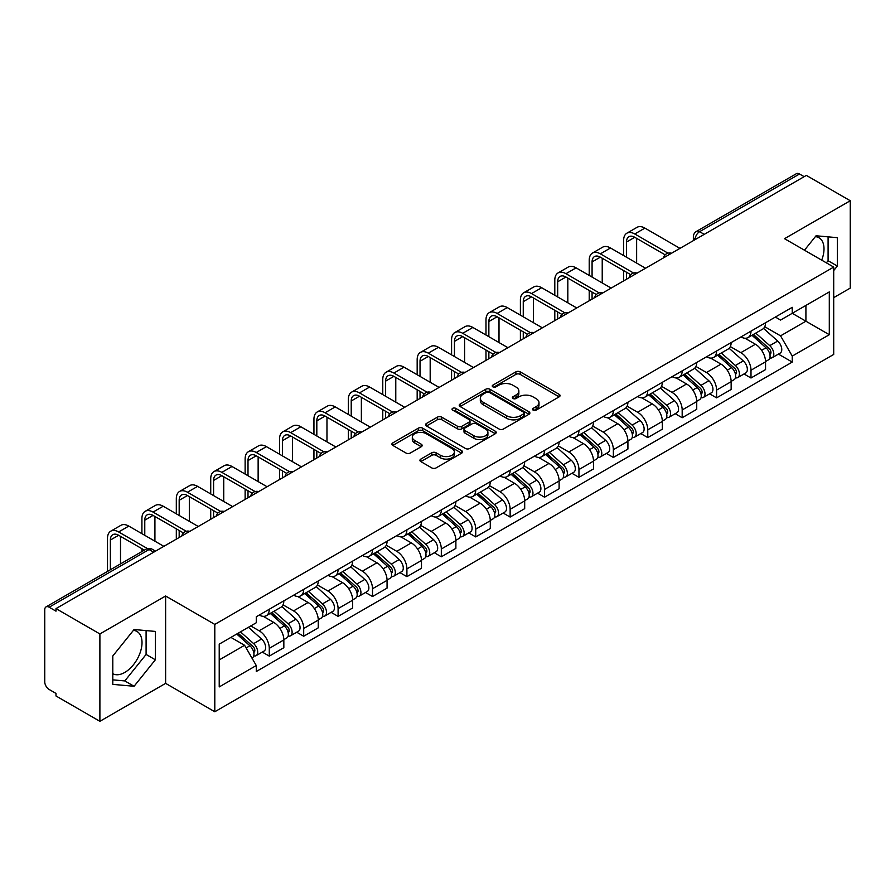 <?xml version="1.0" encoding="UTF-8"?>
<svg xmlns="http://www.w3.org/2000/svg" width="895" height="895" viewBox="0 0 895 895"><rect width="100%" height="100%" fill="white"/><g stroke="black" fill="none" stroke-linecap="round" stroke-linejoin="round"><path stroke-width="1.34" d="M533.14 410.123A2.148 1.242 0 0 0 536.172 410.123L559.174 396.843A3.065 1.768 0 0 0 560.069 395.59A3.065 1.768 0 0 0 559.174 394.348L520.208 371.85A3.065 1.768 0 0 0 515.878 371.85L492.876 385.13A2.148 1.242 0 0 0 492.25 386.002A2.148 1.242 0 0 0 492.876 386.875A2.148 1.242 0 0 0 495.908 386.875L498.884 385.152A9.8 5.661 0 0 1 512.734 385.152L515.979 387.032A9.8 5.661 0 0 1 518.854 391.037A9.8 5.661 0 0 1 515.979 395.031L513.003 396.753A2.148 1.242 0 0 0 512.376 397.626A2.148 1.242 0 0 0 513.003 398.499A2.148 1.242 0 0 0 516.035 398.499L519.01 396.787A9.8 5.661 0 0 1 532.872 396.787L536.116 398.655A9.8 5.661 0 0 1 538.991 402.661A9.8 5.661 0 0 1 536.116 406.654L533.14 408.377A2.148 1.242 0 0 0 532.514 409.25A2.148 1.242 0 0 0 533.14 410.123L533.14 408.377M815.367 236.638A24.333 14.051 -60 0 1 818.959 237.734A24.333 14.051 -60 0 1 821.699 260.143M133.389 630.371A24.333 14.051 -60 0 1 136.98 631.478A24.333 14.051 -60 0 1 140.705 650.967A24.333 14.051 -60 0 1 124.819 672.413A24.333 14.051 -60 0 1 112.792 673.7M420.829 459.09A3.065 1.768 0 0 0 419.934 460.343A3.065 1.768 0 0 0 420.829 461.596L431.77 467.906A3.065 1.768 0 0 0 436.1 467.906L461.641 453.15A3.065 1.768 0 0 0 462.536 451.908A3.065 1.768 0 0 0 461.641 450.655L422.675 428.157A3.065 1.768 0 0 0 418.345 428.157L392.793 442.902A3.065 1.768 0 0 0 391.898 444.155A3.065 1.768 0 0 0 392.793 445.408L406.006 453.027A3.065 1.768 0 0 0 410.335 453.027L421.265 446.717A3.065 1.768 0 0 0 422.16 445.464A3.065 1.768 0 0 0 421.265 444.222L414.721 440.441A8.189 4.732 0 0 1 412.315 437.096A8.189 4.732 0 0 1 417.372 432.721A8.189 4.732 0 0 1 426.3 433.751L451.953 448.563A8.189 4.732 0 0 1 454.358 451.908A8.189 4.732 0 0 1 449.301 456.271A8.189 4.732 0 0 1 440.374 455.253L436.1 452.781A3.065 1.768 0 0 0 431.77 452.781L420.829 459.09L420.829 461.596M214.8 624.408L165.62 596.003L99.893 633.951L55.993 608.611L806.361 175.398L850.25 200.737L784.523 238.685L833.704 267.079L214.8 624.408L214.8 711.76L833.704 354.442L833.704 267.079M499.097 429.029A3.065 1.768 0 0 0 503.426 429.029L528.979 414.284A3.065 1.768 0 0 0 529.874 413.031A3.065 1.768 0 0 0 528.979 411.778L490.001 389.28A3.065 1.768 0 0 0 485.672 389.28L460.131 404.037A3.065 1.768 0 0 0 459.224 405.278A3.065 1.768 0 0 0 460.131 406.531L499.097 429.029M453.519 410.592A2.148 1.242 0 0 1 455.689 410.894L455.689 408.344L495.304 431.222A3.065 1.768 0 0 1 496.199 432.464A3.065 1.768 0 0 1 495.304 433.717L469.763 448.462A3.065 1.768 0 0 1 465.434 448.462L426.456 425.964L426.456 423.469A3.065 1.768 0 0 0 425.561 424.722A3.065 1.768 0 0 0 426.456 425.964M426.456 423.469L437.398 417.159A3.065 1.768 0 0 1 441.727 417.159L457.524 426.277A3.065 1.768 0 0 0 461.854 426.277L469.114 422.093A3.065 1.768 0 0 0 470.009 420.84A3.065 1.768 0 0 0 469.114 419.598L452.657 410.089A2.148 1.242 0 0 1 452.031 409.216A2.148 1.242 0 0 1 453.351 408.075A2.148 1.242 0 0 1 455.689 408.344M99.893 633.951L99.893 721.314L55.993 695.974L55.993 693.424L49.158 689.474A6.243 3.602 -120 0 1 44.75 681.833L44.75 609.763A6.243 3.602 -120 0 1 46.037 606.899L145.952 549.217A6.243 3.602 60 0 1 149.073 549.53L49.158 607.213A6.243 3.602 -120 0 0 46.037 606.899M833.704 297.643L850.25 288.1L850.25 200.737M99.893 721.314L165.62 683.366L214.8 711.76M55.993 608.611L55.993 611.162L49.158 607.213M704.242 234.356L699.61 231.682A6.243 3.602 60 0 0 696.489 231.369L796.405 173.686A6.243 3.602 60 0 1 799.515 173.999L699.61 231.682A6.243 3.602 120 0 0 695.191 239.323L695.191 239.58M804.157 176.673L799.515 173.999M750.994 331.139A14.354 8.279 60 0 1 748.03 337.583L762.585 329.17A14.354 8.279 -120 0 0 765.549 322.737M730.331 346.589L740.847 352.652A14.354 8.279 60 0 1 750.994 370.228L765.549 361.826A14.354 8.279 -120 0 0 755.402 344.251L744.987 338.243M765.549 361.826L765.549 369.59L750.994 378.003L744.013 373.965M748.03 337.583A14.354 8.279 60 0 1 740.959 336.934M750.994 370.228L750.994 378.003M716.593 351.008A14.354 8.279 60 0 1 713.617 357.441L728.172 349.039A14.354 8.279 -120 0 0 731.148 342.595M709.612 393.834L716.593 397.861L731.148 389.459L731.148 381.695A14.354 8.279 -120 0 0 721.001 364.12L710.585 358.101M713.617 357.441A14.354 8.279 60 0 1 706.558 356.792M695.93 366.458L706.446 372.521A14.354 8.279 60 0 1 716.593 390.097L716.593 397.861M682.18 370.866A14.354 8.279 60 0 1 679.204 377.31L693.77 368.908A14.354 8.279 -120 0 0 696.735 362.464M675.199 413.703L682.18 417.73L696.735 409.328L696.735 401.553A14.354 8.279 -120 0 0 686.588 383.989L676.172 377.97M679.204 377.31A14.354 8.279 60 0 1 672.145 376.661M661.517 386.316L672.033 392.39A14.354 8.279 60 0 1 682.18 409.966L682.18 417.73M647.767 390.735A14.354 8.279 60 0 1 644.803 397.179L659.358 388.766A14.354 8.279 -120 0 0 662.334 382.333M640.798 433.56L647.767 437.599L662.334 429.186L662.334 421.422A14.354 8.279 -120 0 0 652.187 403.846L641.76 397.839M644.803 397.179A14.354 8.279 60 0 1 637.732 396.53M627.115 406.185L637.632 412.248A14.354 8.279 60 0 1 647.767 429.824L647.767 437.599M613.366 410.604A14.354 8.279 60 0 1 610.39 417.036L624.945 408.635A14.354 8.279 -120 0 0 627.921 402.191M606.385 453.429L613.366 457.457L627.921 449.055L627.921 441.291A14.354 8.279 -120 0 0 617.774 423.715L607.358 417.696M610.39 417.036A14.354 8.279 60 0 1 603.331 416.388M592.703 426.054L603.219 432.117A14.354 8.279 60 0 1 613.366 449.693L613.366 457.457M578.953 430.461A14.354 8.279 60 0 1 575.988 436.905L590.543 428.504A14.354 8.279 -120 0 0 593.508 422.06M571.972 473.298L578.953 477.326L593.508 468.924L593.508 461.149A14.354 8.279 -120 0 0 583.372 443.584L572.945 437.565M575.988 436.905A14.354 8.279 60 0 1 568.918 436.257M558.301 445.911L568.806 451.986A14.354 8.279 60 0 1 578.953 469.562L578.953 477.326M544.552 450.33A14.354 8.279 60 0 1 541.576 456.774L556.131 448.361A14.354 8.279 -120 0 0 559.106 441.929M537.571 493.156L544.552 497.195L559.106 488.782L559.106 481.018A14.354 8.279 -120 0 0 548.959 463.442L538.544 457.434M541.576 456.774A14.354 8.279 60 0 1 534.516 456.126M523.888 465.78L534.404 471.844A14.354 8.279 60 0 1 544.552 489.42L544.552 497.195M510.139 470.199A14.354 8.279 60 0 1 507.163 476.632L521.729 468.23A14.354 8.279 -120 0 0 524.694 461.786M503.158 513.025L510.139 517.053L524.694 508.651L524.694 500.887A14.354 8.279 -120 0 0 514.547 483.311L504.131 477.292M507.163 476.632A14.354 8.279 60 0 1 500.104 475.983M489.475 485.649L499.992 491.713A14.354 8.279 60 0 1 510.139 509.289L510.139 517.053M475.726 490.057A14.354 8.279 60 0 1 472.761 496.501L487.316 488.099A14.354 8.279 -120 0 0 490.292 481.655M468.756 532.894L475.737 536.922L490.292 528.52L490.292 520.745A14.354 8.279 -120 0 0 480.145 503.18L469.718 497.161M472.761 496.501A14.354 8.279 60 0 1 465.702 495.852M455.074 505.507L465.59 511.582A14.354 8.279 60 0 1 475.737 529.158L475.737 536.922M441.325 509.926A14.354 8.279 60 0 1 438.349 516.37L452.915 507.957A14.354 8.279 -120 0 0 455.879 501.524M434.343 552.752L441.325 556.791L455.879 548.378L455.879 540.614A14.354 8.279 -120 0 0 445.732 523.038L435.317 517.03M438.349 516.37A14.354 8.279 60 0 1 431.289 515.721M420.661 525.376L431.177 531.44A14.354 8.279 60 0 1 441.325 549.015L441.325 556.791M406.912 529.795A14.354 8.279 60 0 1 403.947 536.228L418.502 527.826A14.354 8.279 -120 0 0 421.478 521.382M399.942 572.621L406.912 576.649L421.478 568.247L421.478 560.483A14.354 8.279 -120 0 0 411.331 542.907L400.904 536.888M403.947 536.228A14.354 8.279 60 0 1 396.877 535.579M386.26 545.245L396.765 551.309A14.354 8.279 60 0 1 406.912 568.884L406.912 576.649M372.51 549.653A14.354 8.279 60 0 1 369.534 556.097L384.089 547.695A14.354 8.279 -120 0 0 387.065 541.251M365.529 592.49L372.51 596.518L387.065 588.116L387.065 580.34A14.354 8.279 -120 0 0 376.918 562.776L366.502 556.757M369.534 556.097A14.354 8.279 60 0 1 362.475 555.448M351.847 565.103L362.363 571.178A14.354 8.279 60 0 1 372.51 588.753L372.51 596.518M338.097 569.522A14.354 8.279 60 0 1 335.133 575.966L349.688 567.553A14.354 8.279 -120 0 0 352.652 561.12M331.116 612.348L338.097 616.386L352.652 607.974L352.652 600.209A14.354 8.279 -120 0 0 342.517 582.634L332.09 576.626M335.133 575.966A14.354 8.279 60 0 1 328.062 575.317M317.445 584.972L327.95 591.036A14.354 8.279 60 0 1 338.097 608.611L338.097 616.386M303.696 589.391A14.354 8.279 60 0 1 300.72 595.824L315.275 587.422A14.354 8.279 -120 0 0 318.251 580.978M296.715 632.217L303.696 636.244L318.251 627.842L318.251 620.078A14.354 8.279 -120 0 0 308.104 602.503L297.688 596.484M300.72 595.824A14.354 8.279 60 0 1 293.661 595.175M283.033 604.841L293.549 610.905A14.354 8.279 60 0 1 303.696 628.48L303.696 636.244M269.283 609.249A14.354 8.279 60 0 1 266.307 615.693L280.873 607.291A14.354 8.279 -120 0 0 283.838 600.847M262.302 652.086L269.283 656.113L283.838 647.712L283.838 639.936A14.354 8.279 -120 0 0 273.691 622.372L263.275 616.353M266.307 615.693A14.354 8.279 60 0 1 259.248 615.044M250.757 625.929L259.136 630.774A14.354 8.279 60 0 1 269.283 648.349L269.283 656.113M775.372 317.065L780.552 320.063L829.296 291.915L805.914 305.419L805.914 321.204L780.552 335.849L764.744 326.72M219.219 659.928L244.581 645.284L256.272 665.533L219.219 686.935L219.219 644.143L256.272 622.752L256.272 616.767L792.243 307.321L792.243 313.306L829.296 334.708L792.243 356.098L780.552 335.849M829.296 291.915L829.296 334.708M256.272 665.533L256.272 671.518L792.243 362.083L792.243 356.098M833.704 270.581L837.351 266.061L837.351 237.678L816.061 235.777L804.471 250.197M165.62 596.003L165.62 683.366M112.792 684.373L134.082 686.275L155.361 659.794L155.361 631.422L134.082 629.521L112.792 655.99L112.792 684.373M244.581 645.284L230.91 637.397M778.426 354.107L792.243 362.083M826.365 262.85L828.088 260.713L828.088 236.851M828.088 260.713L837.351 266.061M112.792 679.853L124.819 680.927L146.098 654.446L146.098 630.595M124.819 680.927L134.082 686.275M146.098 654.446L155.361 659.794M534.002 410.425L536.116 409.205A9.8 5.661 0 0 0 538.991 405.2L538.991 402.661M518.854 391.037L518.854 393.576A9.8 5.661 0 0 1 515.979 397.581L513.864 398.801M559.129 396.865L520.208 374.39A3.065 1.768 0 0 0 515.878 374.39L493.727 387.177M528.934 414.307L490.001 391.831A3.065 1.768 0 0 0 485.672 391.831L460.164 406.554L460.131 404.037M523.564 413.904A2.148 1.242 0 0 0 524.19 413.031A2.148 1.242 0 0 0 523.564 412.159L489.352 392.402A2.148 1.242 0 0 0 486.321 392.402L483.188 394.225A9.8 5.661 0 0 0 480.313 398.219A9.8 5.661 0 0 0 483.188 402.224L506.57 415.716A9.8 5.661 0 0 0 520.42 415.716L523.564 413.904L523.564 416.455A2.148 1.242 0 0 0 524.19 415.582L524.19 413.031M480.313 398.219L480.313 400.77A9.8 5.661 0 0 0 483.188 404.764L483.188 402.224M523.564 416.455L520.42 418.267A9.8 5.661 0 0 1 506.57 418.267L483.188 404.764M426.501 425.986L437.398 419.699L437.398 417.159M470.009 420.84L470.009 423.391A3.065 1.768 0 0 1 469.114 424.644L461.854 428.828A3.065 1.768 0 0 1 457.524 428.828L441.727 419.699A3.065 1.768 0 0 0 437.398 419.699M455.689 410.894L495.271 433.739M473.925 435.753A8.189 4.732 0 0 0 482.852 436.771A8.189 4.732 0 0 0 487.909 432.408A8.189 4.732 0 0 0 485.515 429.063L476.476 423.838A3.065 1.768 0 0 0 472.146 423.838L464.885 428.034A3.065 1.768 0 0 0 463.99 429.276A3.065 1.768 0 0 0 464.885 430.529L473.925 435.753L473.925 438.293A8.189 4.732 0 0 0 482.852 439.322A8.189 4.732 0 0 0 487.909 434.948L487.909 432.408M463.99 429.276L463.99 431.826A3.065 1.768 0 0 0 464.885 433.079L464.885 430.529M473.925 438.293L464.885 433.079M454.358 451.908L454.358 454.447A8.189 4.732 0 0 1 449.301 458.822A8.189 4.732 0 0 1 440.374 457.792L436.1 455.331A3.065 1.768 0 0 0 431.77 455.331L420.874 461.619M412.315 437.096L412.315 439.635A8.189 4.732 0 0 0 414.721 442.98L414.721 440.441M421.221 446.739L414.721 442.98M461.596 453.183L422.675 430.708A3.065 1.768 0 0 0 418.345 430.708L392.838 445.43M751.99 335.289L766.008 347.797A7.798 4.497 60 0 1 768.458 359.857L765.549 361.535M752.359 335.614L758.96 339.429M753.411 334.473L769.006 348.39A3.748 2.159 60 0 1 770.181 354.185A3.748 2.159 60 0 1 769.845 354.319M755.738 333.119L769.756 345.638A7.798 4.497 60 0 1 772.206 357.687A7.798 4.497 60 0 1 769.857 357.944M763.558 328.431L777.699 341.051A7.798 4.497 60 0 1 780.149 353.111L772.206 357.687M626.489 257.212L626.489 242.064A11.702 6.757 60 0 1 628.905 236.705A11.702 6.757 60 0 1 634.756 237.287L665.142 254.829M679.976 248.362L644.903 228.113A15.752 9.095 -120 0 0 637.027 227.341L626.88 233.192A15.752 9.095 -120 0 0 623.625 240.408L623.625 255.556M667.994 253.162L634.756 233.975A15.752 9.095 -120 0 0 626.88 233.192M623.625 270.581L623.625 280.896M626.489 279.24L626.489 272.237M636.636 263.074L636.636 238.372M717.589 355.158L731.607 367.666A7.798 4.497 60 0 1 734.057 379.726L731.148 381.404M717.958 355.483L724.558 359.298M718.998 354.342L734.594 368.259A3.748 2.159 60 0 1 735.779 374.043A3.748 2.159 60 0 1 735.433 374.177M721.336 352.988L735.354 365.496A7.798 4.497 60 0 1 737.804 377.556A7.798 4.497 60 0 1 735.444 377.813M729.145 348.289L743.297 360.92A7.798 4.497 60 0 1 745.736 372.969L737.804 377.556M683.176 375.016L697.194 387.524A7.798 4.497 60 0 1 699.644 399.584L696.735 401.262M683.545 375.352L690.146 379.156M684.585 374.2L700.192 388.128A3.748 2.159 60 0 1 701.367 393.912A3.748 2.159 60 0 1 701.02 394.046M686.924 372.857L700.942 385.365A7.798 4.497 60 0 1 703.392 397.425A7.798 4.497 60 0 1 701.042 397.671M694.744 368.158L708.885 380.778A7.798 4.497 60 0 1 711.335 392.838L703.392 397.425M592.076 277.081L592.076 261.922A11.702 6.757 60 0 1 594.504 256.574A11.702 6.757 60 0 1 600.355 257.156L630.74 274.698M645.563 268.231L610.502 247.982A15.752 9.095 -120 0 0 602.626 247.199L592.479 253.061A15.752 9.095 -120 0 0 589.212 260.266L589.212 275.425M633.582 273.031L600.355 253.844A15.752 9.095 -120 0 0 592.479 253.061M589.212 290.45L589.212 300.765M592.076 299.109L592.076 292.106M602.223 282.943L602.223 258.23M557.674 296.95L557.674 281.791A11.702 6.757 60 0 1 560.091 276.432A11.702 6.757 60 0 1 565.942 277.014L596.327 294.556M611.162 288.1L576.089 267.851A15.752 9.095 -120 0 0 568.213 267.068L558.066 272.93A15.752 9.095 -120 0 0 554.799 280.135L554.799 295.294M599.18 292.889L565.942 273.702A15.752 9.095 -120 0 0 558.066 272.93M554.799 310.319L554.799 320.634M557.674 318.978L557.674 311.975M567.822 302.801L567.822 278.099M648.763 394.885L662.792 407.393A7.798 4.497 60 0 1 665.231 419.453L662.322 421.131M649.143 395.21L655.733 399.025M650.184 394.068L665.779 407.986A3.748 2.159 60 0 1 666.954 413.781A3.748 2.159 60 0 1 666.618 413.915M652.522 392.715L666.54 405.234A7.798 4.497 60 0 1 668.99 417.283A7.798 4.497 60 0 1 666.63 417.54M660.331 388.027L674.483 400.647A7.798 4.497 60 0 1 676.922 412.707L668.99 417.283M614.362 414.754L628.379 427.262A7.798 4.497 60 0 1 630.83 439.322L627.921 441M614.731 415.079L621.331 418.894M615.771 413.937L631.378 427.855A3.748 2.159 60 0 1 632.552 433.639A3.748 2.159 60 0 1 632.206 433.773M618.109 412.584L632.127 425.091A7.798 4.497 60 0 1 634.577 437.152A7.798 4.497 60 0 1 632.217 437.409M625.929 407.885L640.07 420.516A7.798 4.497 60 0 1 642.52 432.565L634.577 437.152M579.949 434.612L593.967 447.12A7.798 4.497 60 0 1 596.417 459.18L593.508 460.858M580.318 434.948L586.919 438.751M581.37 433.795L596.965 447.724A3.748 2.159 60 0 1 598.14 453.508A3.748 2.159 60 0 1 597.804 453.642M583.697 432.453L597.726 444.96A7.798 4.497 60 0 1 600.165 457.021A7.798 4.497 60 0 1 597.815 457.267M591.517 427.754L605.658 440.374A7.798 4.497 60 0 1 608.108 452.434L600.165 457.021M523.262 316.808L523.262 301.66A11.702 6.757 60 0 1 525.689 296.301A11.702 6.757 60 0 1 531.54 296.883L561.926 314.425M576.749 307.958L541.676 287.709A15.752 9.095 -120 0 0 533.8 286.937L523.653 292.788A15.752 9.095 -120 0 0 520.398 300.004L520.398 315.152M564.767 312.758L531.54 293.571A15.752 9.095 -120 0 0 523.653 292.788M520.398 330.177L520.398 340.492M523.262 338.836L523.262 331.832M533.409 322.67L533.409 297.968M488.86 336.677L488.86 321.518A11.702 6.757 60 0 1 491.277 316.17A11.702 6.757 60 0 1 497.128 316.752L527.513 334.294M542.348 327.827L507.275 307.578A15.752 9.095 -120 0 0 499.399 306.795L489.252 312.657A15.752 9.095 -120 0 0 485.985 319.862L485.985 335.021M530.366 332.627L497.128 313.44A15.752 9.095 -120 0 0 489.252 312.657M485.985 350.046L485.985 360.361M488.86 358.705L488.86 351.701M499.007 342.539L499.007 317.826M454.447 356.546L454.447 341.387A11.702 6.757 60 0 1 456.875 336.028A11.702 6.757 60 0 1 462.715 336.609L493.1 354.151M507.935 347.696L472.862 327.447A15.752 9.095 -120 0 0 464.986 326.664L454.839 332.526A15.752 9.095 -120 0 0 451.583 339.731L451.583 354.89M495.953 352.485L462.715 333.298A15.752 9.095 -120 0 0 454.839 332.526M451.583 369.915L451.583 380.23M454.447 378.574L454.447 371.57M464.594 362.397L464.594 337.695M545.547 454.481L559.565 466.989A7.798 4.497 60 0 1 562.015 479.049L559.106 480.727M545.916 454.805L552.517 458.62M546.957 453.664L562.563 467.582A3.748 2.159 60 0 1 563.738 473.377A3.748 2.159 60 0 1 563.391 473.511M549.295 452.311L563.313 464.829A7.798 4.497 60 0 1 565.763 476.878A7.798 4.497 60 0 1 563.403 477.136M557.115 447.623L571.256 460.243A7.798 4.497 60 0 1 573.706 472.303L565.763 476.878M420.035 376.403L420.035 361.256A11.702 6.757 60 0 1 422.462 355.897A11.702 6.757 60 0 1 428.313 356.478L458.699 374.02M473.522 367.554L438.46 347.305A15.752 9.095 -120 0 0 430.584 346.533L420.437 352.384A15.752 9.095 -120 0 0 417.171 359.6L417.171 374.748M461.54 372.354L428.313 353.167A15.752 9.095 -120 0 0 420.437 352.384M417.171 389.772L417.171 400.087M420.035 398.432L420.035 391.428M430.182 382.266L430.182 357.564M511.134 474.35L525.152 486.858A7.798 4.497 60 0 1 527.602 498.918L524.694 500.596M511.504 474.674L518.104 478.489M512.544 473.533L528.151 487.451A3.748 2.159 60 0 1 529.325 493.234A3.748 2.159 60 0 1 528.99 493.369M514.882 472.18L528.9 484.687A7.798 4.497 60 0 1 531.35 496.747A7.798 4.497 60 0 1 529.001 497.005M522.702 467.481L536.843 480.112A7.798 4.497 60 0 1 539.293 492.16L531.35 496.747M385.633 396.272L385.633 381.113A11.702 6.757 60 0 1 388.05 375.766A11.702 6.757 60 0 1 393.901 376.347L424.286 393.889M439.121 387.423L404.048 367.174A15.752 9.095 -120 0 0 396.172 366.391L386.025 372.253A15.752 9.095 -120 0 0 382.769 379.458L382.769 394.617M427.139 392.223L393.901 373.036A15.752 9.095 -120 0 0 386.025 372.253M382.769 409.642L382.769 419.956M385.633 418.301L385.633 411.297M395.78 402.135L395.78 377.421M476.722 494.208L490.751 506.715A7.798 4.497 60 0 1 493.201 518.776L490.281 520.454M477.102 494.543L483.703 498.347M478.143 493.391L493.738 507.32A3.748 2.159 60 0 1 494.913 513.103A3.748 2.159 60 0 1 494.577 513.238M480.481 492.049L494.499 504.556A7.798 4.497 60 0 1 496.949 516.616A7.798 4.497 60 0 1 494.588 516.862M488.29 487.35L502.442 499.969A7.798 4.497 60 0 1 504.881 512.029L496.949 516.616M351.22 416.141L351.22 400.982A11.702 6.757 60 0 1 353.648 395.624A11.702 6.757 60 0 1 359.499 396.205L389.884 413.747M404.708 407.292L369.646 387.043A15.752 9.095 -120 0 0 361.77 386.26L351.623 392.122A15.752 9.095 -120 0 0 348.356 399.327L348.356 414.486M392.726 412.08L359.499 392.894A15.752 9.095 -120 0 0 351.623 392.122M348.356 429.51L348.356 439.825M351.22 438.17L351.22 431.166M361.367 421.992L361.367 397.29M442.32 514.077L456.338 526.584A7.798 4.497 60 0 1 458.788 538.645L455.879 540.323M442.689 514.401L449.29 518.216M443.73 513.26L459.336 527.177A3.748 2.159 60 0 1 460.511 532.972A3.748 2.159 60 0 1 460.164 533.107M446.068 511.906L460.086 524.425A7.798 4.497 60 0 1 462.536 536.474A7.798 4.497 60 0 1 460.187 536.731M453.888 507.219L468.029 519.838A7.798 4.497 60 0 1 470.479 531.898L462.536 536.474M316.819 435.999L316.819 420.851A11.702 6.757 60 0 1 319.235 415.493A11.702 6.757 60 0 1 325.086 416.074L355.472 433.616M370.306 427.15L335.233 406.901A15.752 9.095 -120 0 0 327.357 406.129L317.21 411.98A15.752 9.095 -120 0 0 313.944 419.196L313.944 434.343M358.324 431.949L325.086 412.763A15.752 9.095 -120 0 0 317.21 411.98M313.944 449.368L313.944 459.683M316.819 458.027L316.819 451.024M326.966 441.861L326.966 417.159M407.907 533.946L421.937 546.453A7.798 4.497 60 0 1 424.375 558.514L421.467 560.192M408.288 534.27L414.877 538.085M409.328 533.129L424.924 547.046A3.748 2.159 60 0 1 426.098 552.83A3.748 2.159 60 0 1 425.763 552.965M411.655 531.775L425.684 544.283A7.798 4.497 60 0 1 428.134 556.343A7.798 4.497 60 0 1 425.774 556.6M419.475 527.077L433.616 539.707A7.798 4.497 60 0 1 436.066 551.756L428.134 556.343M373.506 553.804L387.524 566.311A7.798 4.497 60 0 1 389.974 578.371L387.065 580.049M373.875 554.139L380.476 557.943M374.915 552.987L390.522 566.915A3.748 2.159 60 0 1 391.697 572.699A3.748 2.159 60 0 1 391.35 572.834M377.254 551.644L391.272 564.152A7.798 4.497 60 0 1 393.722 576.212A7.798 4.497 60 0 1 391.361 576.458M385.074 546.946L399.215 559.565A7.798 4.497 60 0 1 401.665 571.625L393.722 576.212M339.093 573.673L353.111 586.18A7.798 4.497 60 0 1 355.561 598.24L352.652 599.918M339.462 573.997L346.063 577.812M340.514 572.856L356.109 586.773A3.748 2.159 60 0 1 357.284 592.568A3.748 2.159 60 0 1 356.948 592.703M342.841 571.502L356.87 584.021A7.798 4.497 60 0 1 359.309 596.07A7.798 4.497 60 0 1 356.96 596.327M350.661 566.815L364.802 579.434A7.798 4.497 60 0 1 367.252 591.494L359.309 596.07M304.692 593.542L318.709 606.049A7.798 4.497 60 0 1 321.16 618.109L318.251 619.787M305.061 593.866L311.661 597.681M306.101 592.725L321.708 606.642A3.748 2.159 60 0 1 322.882 612.426A3.748 2.159 60 0 1 322.536 612.56M308.439 591.371L322.457 603.879A7.798 4.497 60 0 1 324.907 615.939A7.798 4.497 60 0 1 322.547 616.196M316.259 586.672L330.4 599.303A7.798 4.497 60 0 1 332.85 611.352L324.907 615.939M270.279 613.399L284.297 625.907A7.798 4.497 60 0 1 286.747 637.967L283.838 639.645M270.648 613.735L277.249 617.539M271.688 612.583L287.295 626.511A3.748 2.159 60 0 1 288.47 632.295A3.748 2.159 60 0 1 288.134 632.429M274.027 611.24L288.045 623.748A7.798 4.497 60 0 1 290.495 635.808A7.798 4.497 60 0 1 288.145 636.054M281.847 606.541L295.988 619.161A7.798 4.497 60 0 1 298.438 631.221L290.495 635.808M236.727 634.029L249.895 645.776A7.798 4.497 60 0 1 252.345 657.836L251.954 658.06M236.862 633.951L242.847 637.408M238.137 633.212L252.882 646.369A3.748 2.159 60 0 1 254.057 652.164A3.748 2.159 60 0 1 253.721 652.298M240.475 631.87L253.643 643.617A7.798 4.497 60 0 1 256.093 655.666A7.798 4.497 60 0 1 253.732 655.923M248.418 627.283L261.586 639.03A7.798 4.497 60 0 1 264.025 651.09L256.093 655.666M282.406 455.868L282.406 440.709A11.702 6.757 60 0 1 284.834 435.362A11.702 6.757 60 0 1 290.674 435.943L321.07 453.485M335.893 447.019L300.821 426.77A15.752 9.095 -120 0 0 292.945 425.986L282.798 431.849A15.752 9.095 -120 0 0 279.542 439.053L279.542 454.212M323.912 451.818L290.674 432.632A15.752 9.095 -120 0 0 282.798 431.849M279.542 469.237L279.542 479.552M282.406 477.896L282.406 470.893M292.553 461.731L292.553 437.017M248.004 475.737L248.004 460.578A11.702 6.757 60 0 1 250.421 455.219A11.702 6.757 60 0 1 256.272 455.801L286.657 473.343M301.492 466.888L266.419 446.639A15.752 9.095 -120 0 0 258.543 445.855L248.396 451.718A15.752 9.095 -120 0 0 245.129 458.922L245.129 474.081M289.51 471.676L256.272 452.49A15.752 9.095 -120 0 0 248.396 451.718M245.129 489.106L245.129 499.421M248.004 497.765L248.004 490.762M258.14 481.588L258.14 456.886M213.592 495.595L213.592 480.447A11.702 6.757 60 0 1 216.019 475.088A11.702 6.757 60 0 1 221.859 475.67L252.245 493.212M267.079 486.746L232.006 466.496A15.752 9.095 -120 0 0 224.13 465.724L213.983 471.575A15.752 9.095 -120 0 0 210.728 478.791L210.728 493.939M255.097 491.545L221.859 472.359A15.752 9.095 -120 0 0 213.983 471.575M210.728 508.964L210.728 519.279M213.592 517.623L213.592 510.62M223.739 501.457L223.739 476.755M179.179 515.464L179.179 500.305A11.702 6.757 60 0 1 181.607 494.957A11.702 6.757 60 0 1 187.458 495.539L217.843 513.081M232.666 506.615L197.605 486.365A15.752 9.095 -120 0 0 189.729 485.582L179.582 491.444A15.752 9.095 -120 0 0 176.315 498.649L176.315 513.808M220.685 511.414L187.458 492.228A15.752 9.095 -120 0 0 179.582 491.444M176.315 528.833L176.315 539.148M179.179 537.492L179.179 530.489M189.326 521.326L189.326 496.613M144.777 535.333L144.777 520.174A11.702 6.757 60 0 1 147.194 514.815A11.702 6.757 60 0 1 153.045 515.397L183.43 532.939M198.265 526.484L163.192 506.234A15.752 9.095 -120 0 0 155.316 505.451L145.169 511.313A15.752 9.095 -120 0 0 141.913 518.518L141.913 533.677M186.283 531.272L153.045 512.085A15.752 9.095 -120 0 0 145.169 511.313M141.913 548.702L141.913 551.555M154.924 541.184L154.924 516.482M110.365 569.768L110.365 540.043A11.702 6.757 60 0 1 112.792 534.684A11.702 6.757 60 0 1 118.643 535.266L144.386 550.123M163.852 546.342L128.791 526.092A15.752 9.095 -120 0 0 120.903 525.32L110.767 531.171A15.752 9.095 -120 0 0 107.501 538.387L107.501 571.424M147.462 548.59L118.643 531.954A15.752 9.095 -120 0 0 110.767 531.171M120.512 563.906L120.512 536.351M695.415 239.446L695.191 239.323A6.243 3.602 0 0 1 693.368 236.772L693.368 240.632M303.696 628.48L318.251 620.078M338.097 608.611L352.652 600.209M372.51 588.753L387.065 580.34M406.912 568.884L421.478 560.483M441.325 549.015L455.879 540.614M475.737 529.158L490.292 520.745M510.139 509.289L524.694 500.887M544.552 489.42L559.106 481.018M578.953 469.562L593.508 461.149M613.366 449.693L627.921 441.291M647.767 429.824L662.334 421.422M682.18 409.966L696.735 401.553M716.593 390.097L731.148 381.695M269.283 648.349L283.838 639.936M259.136 630.774L273.691 622.372M293.549 610.905L308.104 602.503M327.95 591.036L342.517 582.634M362.363 571.178L376.918 562.776M396.765 551.309L411.331 542.907M431.177 531.44L445.732 523.038M465.59 511.582L480.145 503.18M499.992 491.713L514.547 483.311M534.404 471.844L548.959 463.442M568.806 451.986L583.372 443.584M603.219 432.117L617.774 423.715M637.632 412.248L652.187 403.846M672.033 392.39L686.588 383.989M706.446 372.521L721.001 364.12M740.847 352.652L755.402 344.251M670.981 253.553A6.243 3.602 120 0 0 668.229 255.142M636.58 273.422A6.243 3.602 120 0 0 633.828 275.011M602.167 293.28A6.243 3.602 120 0 0 599.415 294.88M567.766 313.149A6.243 3.602 120 0 0 565.002 314.738M533.353 333.018A6.243 3.602 120 0 0 530.601 334.607M498.94 352.876A6.243 3.602 120 0 0 496.188 354.476M464.539 372.745A6.243 3.602 120 0 0 461.786 374.334M430.126 392.614A6.243 3.602 120 0 0 427.374 394.203M395.724 412.472A6.243 3.602 120 0 0 392.972 414.072M361.311 432.341A6.243 3.602 120 0 0 358.559 433.93M326.91 452.21A6.243 3.602 120 0 0 324.147 453.799M292.497 472.068A6.243 3.602 120 0 0 289.745 473.668M258.084 491.937A6.243 3.602 120 0 0 255.332 493.525M223.683 511.806A6.243 3.602 120 0 0 220.931 513.394M189.27 531.664A6.243 3.602 120 0 0 186.518 533.263M153.705 552.204L149.073 549.53A6.243 3.602 120 0 1 152.195 549.217A6.243 6.243 0 0 0 145.952 549.217M536.116 409.205L536.116 406.654M513.003 398.499L513.003 396.753M515.979 397.581L515.979 395.031M492.876 386.875L492.876 385.13M515.878 374.39L515.878 371.85M520.208 374.39L520.208 371.85M559.174 396.843L559.174 394.348M485.672 391.831L485.672 389.28M490.001 391.831L490.001 389.28M528.979 414.284L528.979 411.778M506.57 418.267L506.57 415.716M520.42 418.267L520.42 415.716M441.727 419.699L441.727 417.159M457.524 428.828L457.524 426.277M461.854 428.828L461.854 426.277M469.114 424.644L469.114 422.093M495.304 433.717L495.304 431.222M431.77 455.331L431.77 452.781M436.1 455.331L436.1 452.781M440.374 457.792L440.374 455.253M421.265 446.717L421.265 444.222M392.793 445.408L392.793 442.902M418.345 430.708L418.345 428.157M422.675 430.708L422.675 428.157M461.641 453.15L461.641 450.655M766.008 347.797L761.645 350.325M770.953 352.462L769.555 353.279M777.699 341.051L769.756 345.638M634.756 233.975L644.903 228.113M626.489 242.064L634.756 237.287M731.607 367.666L727.232 370.183M736.551 372.331L735.142 373.148M743.297 360.92L735.354 365.496M697.194 387.524L692.819 390.052M702.139 392.2L700.74 393.006M708.885 380.778L700.942 385.365M600.355 253.844L610.502 247.982M592.076 261.922L600.355 257.156M565.942 273.702L576.089 267.851M557.674 281.791L565.942 277.014M662.792 407.393L658.418 409.921M667.737 412.058L666.327 412.875M674.483 400.647L666.54 405.234M628.379 427.262L624.005 429.779M633.324 431.927L631.915 432.744M640.07 420.516L632.127 425.091M593.967 447.12L589.604 449.648M598.923 451.796L597.513 452.601M605.658 440.374L597.726 444.96M531.54 293.571L541.676 287.709M523.262 301.66L531.54 296.883M497.128 313.44L507.275 307.578M488.86 321.518L497.128 316.752M462.715 333.298L472.862 327.447M454.447 341.387L462.715 336.609M559.565 466.989L555.191 469.517M564.51 471.654L563.1 472.47M571.256 460.243L563.313 464.829M428.313 353.167L438.46 347.305M420.035 361.256L428.313 356.478M525.152 486.858L520.789 489.375M530.097 491.523L528.699 492.339M536.843 480.112L528.9 484.687M393.901 373.036L404.048 367.174M385.633 381.113L393.901 376.347M490.751 506.715L486.377 509.244M495.696 511.392L494.286 512.197M502.442 499.969L494.499 504.556M359.499 392.894L369.646 387.043M351.22 400.982L359.499 396.205M456.338 526.584L451.964 529.113M461.283 531.25L459.885 532.066M468.029 519.838L460.086 524.425M325.086 412.763L335.233 406.901M316.819 420.851L325.086 416.074M421.937 546.453L417.562 548.971M426.881 551.119L425.472 551.935M433.616 539.707L425.684 544.283M387.524 566.311L383.149 568.84M392.469 570.988L391.059 571.793M399.215 559.565L391.272 564.152M353.111 586.18L348.748 588.709M358.056 590.845L356.657 591.662M364.802 579.434L356.87 584.021M318.709 606.049L314.335 608.566M323.654 610.714L322.245 611.531M330.4 599.303L322.457 603.879M284.297 625.907L279.934 628.435M289.242 630.583L287.843 631.389M295.988 619.161L288.045 623.748M249.895 645.776L246.125 647.958M254.84 650.441L253.43 651.258M261.586 639.03L253.643 643.617M290.674 432.632L300.821 426.77M282.406 440.709L290.674 435.943M256.272 452.49L266.419 446.639M248.004 460.578L256.272 455.801M221.859 472.359L232.006 466.496M213.592 480.447L221.859 475.67M187.458 492.228L197.605 486.365M179.179 500.305L187.458 495.539M153.045 512.085L163.192 506.234M144.777 520.174L153.045 515.397M118.643 531.954L128.791 526.092M110.365 540.043L118.643 535.266M671.518 253.251A6.243 6.243 0 0 0 663.508 257.872M637.106 273.109A6.243 6.243 0 0 0 629.107 277.73M602.704 292.978A6.243 6.243 0 0 0 594.694 297.599M568.291 312.847A6.243 6.243 0 0 0 560.281 317.468M533.879 332.705A6.243 6.243 0 0 0 525.88 337.325M499.477 352.574A6.243 6.243 0 0 0 491.467 357.194M465.064 372.443A6.243 6.243 0 0 0 457.065 377.063M430.663 392.301A6.243 6.243 0 0 0 422.653 396.921M396.25 412.17A6.243 6.243 0 0 0 388.251 416.79M361.837 432.039A6.243 6.243 0 0 0 353.838 436.659M327.436 451.897A6.243 6.243 0 0 0 319.425 456.517M293.023 471.766A6.243 6.243 0 0 0 285.024 476.386M258.621 491.635A6.243 6.243 0 0 0 250.611 496.255M224.209 511.492A6.243 6.243 0 0 0 216.21 516.113M189.807 531.361A6.243 6.243 0 0 0 181.797 535.982M155.54 551.141L152.195 549.217M696.489 231.369A6.243 6.243 0 0 0 693.368 236.772"/></g></svg>
